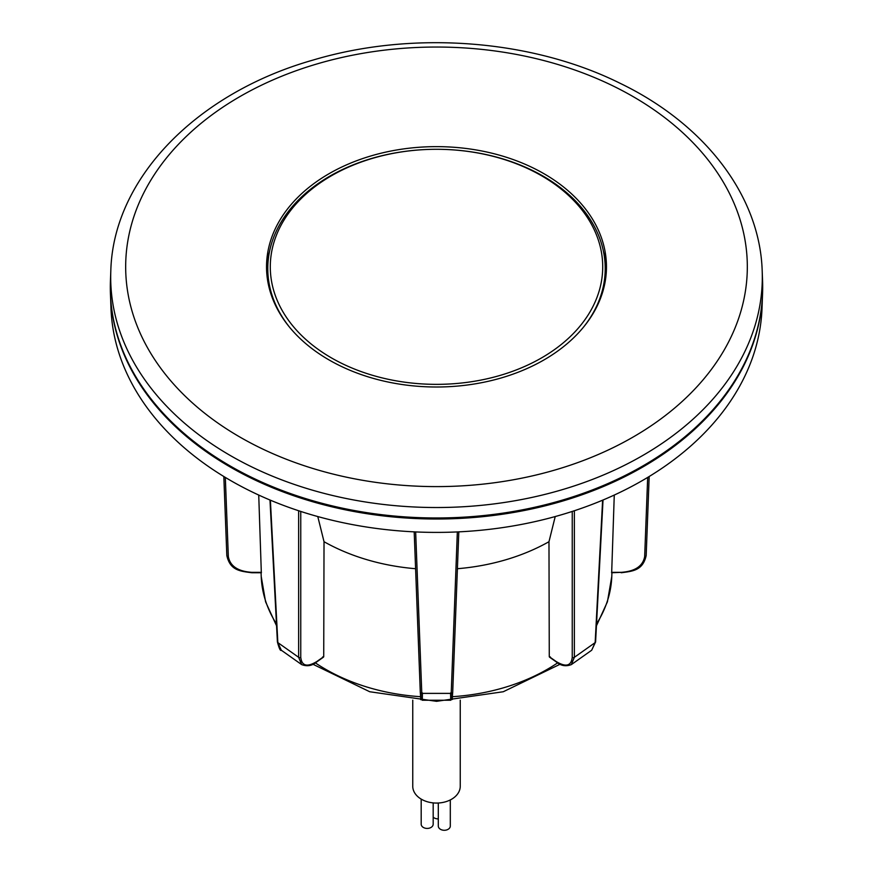 <?xml version="1.0" encoding="UTF-8"?>
<svg xmlns="http://www.w3.org/2000/svg" width="873" height="873" viewBox="0 0 873 873"><rect width="100%" height="100%" fill="white"/><g stroke="black" fill="none" stroke-linecap="round" stroke-linejoin="round"><path stroke-width="1.31" d="M317.783 516.554L324.025 541.707L323.73 656.66L322.606 656.987M415.592 568.716A180.198 127.425 180 0 1 324.025 541.707M611.689 572.317L614.265 495.067M550.394 656.987L549.27 656.66L548.975 541.707A180.198 127.425 180 0 1 457.408 568.716M258.735 495.067L261.311 572.317M548.975 541.707L555.217 516.554M110.467 294.419L110.969 308.169A325.64 230.265 0 0 0 436.5 532.399A325.64 230.265 0 0 0 762.031 308.169L762.533 294.419A326.153 230.625 180 0 1 436.5 519.009A326.153 230.625 180 0 1 110.467 294.419A326.153 230.625 180 0 1 110.445 293.895M225.321 477.422L228.333 556.581C230.09 566.119 237.925 571.379 251.817 572.339L261.409 572.339M611.591 572.339L621.183 572.339C635.075 571.379 642.91 566.119 644.667 556.581L647.679 477.422M549.27 656.66L556.057 661.45C565.857 667.419 571.248 666.044 572.241 657.314L572.241 511.447M323.534 657.107L316.746 661.898C312.218 665.804 307.187 666.71 301.643 664.593L298.642 657.314A1.495 1.102 -0 0 0 300.759 657.314C301.752 666.044 307.143 667.419 316.943 661.45L323.73 656.66M574.358 510.749L574.358 657.314L595.157 642.604A1.495 1.059 3 0 0 595.593 641.906L591.687 650.232L595.157 642.604L602.621 500.185M572.241 657.314A1.495 1.102 -0 0 0 574.358 657.314L571.357 664.593L591.687 650.232M450.61 692.933C450.643 702.318 450.85 702.47 451.21 693.38L457.343 531.93M415.657 531.93L421.79 693.38C422.15 702.47 422.357 702.318 422.39 692.933M270.379 500.185L277.843 642.604L281.313 650.232C280.44 651.236 279.131 648.453 277.407 641.906A1.495 1.059 -3 0 0 277.843 642.604L298.642 657.314L298.642 510.749M561.328 500.415A326.186 230.647 -0 0 0 762.576 281.281L762.194 271.121A325.815 230.385 180 0 1 561.186 489.993A325.815 230.385 180 0 1 110.806 271.121L110.424 281.281A326.186 230.647 -0 0 0 561.328 500.415M269.604 251.118A170.268 120.398 -0 0 0 266.538 267.738M371.462 155.787A169.962 120.19 -0 0 0 266.592 263.679A169.962 120.19 -0 0 0 501.539 377.856A169.962 120.19 -0 0 0 606.408 263.679A169.962 120.19 -0 0 0 371.462 155.787M606.462 267.738A170.268 120.398 -0 0 0 603.396 251.118M289.847 327.582A168.718 119.306 180 0 1 280.626 314.247A168.718 119.306 180 0 1 267.782 268.589A168.718 119.306 180 0 1 371.931 158.373A168.718 119.306 180 0 1 436.5 149.294A168.718 119.306 180 0 1 592.374 222.931A168.718 119.306 180 0 1 605.218 268.589L605.218 277.428A168.718 119.306 180 0 1 605.087 282.099M605.218 268.589A168.718 119.306 180 0 1 583.153 327.582M590.061 221.84A166.219 117.539 180 0 1 500.109 375.412A166.219 117.539 180 0 1 282.939 311.803A166.219 117.539 180 0 1 436.5 149.294A166.219 117.539 180 0 1 590.061 221.84M267.913 282.099A168.718 119.306 180 0 1 267.782 277.428L267.782 268.589M438.301 818.863A6.002 4.245 180 0 1 434.263 817.936A6.002 4.245 180 0 1 433.183 817.139M433.183 802.898L433.183 824.188A6.002 4.245 180 0 1 429.778 828.008A6.002 4.245 180 0 1 423.427 827.495A6.002 4.245 180 0 1 421.19 824.188L421.19 799.101M450.304 799.93L450.304 826.044A6.002 4.245 180 0 1 446.9 829.863A6.002 4.245 180 0 1 440.549 829.35A6.002 4.245 180 0 1 438.301 826.044L438.301 803.007M460.246 700.157L460.246 786.267A23.746 16.794 180 0 1 446.78 801.403A23.746 16.794 180 0 1 421.648 799.373A23.746 16.794 180 0 1 412.754 786.267L412.754 700.157M300.759 511.447L300.759 657.314M261.071 572.753L261.213 576.464A175.353 123.988 0 0 0 276.457 623.889M315.328 662.847A175.353 123.988 0 0 0 420.491 696.687M452.509 696.687A175.353 123.988 0 0 0 557.672 662.847M596.543 623.889A175.353 123.988 0 0 0 611.787 576.464L611.929 572.753M261.387 572.753L251.817 572.753C240.271 571.226 230.145 570.549 226.827 555.555A1.495 1.091 -2.2 0 1 226.827 555.523L223.826 476.516L226.827 555.555A1.495 1.091 -2.2 0 0 228.333 556.581M420.295 692.322L414.195 531.864L420.295 692.354A1.495 1.091 -2.2 0 0 421.79 693.38L451.21 693.38A1.495 1.091 2.2 0 0 452.705 692.322C451.701 704.249 453.371 696.883 450.784 700.244L422.216 700.244C419.913 697.156 421.212 704.478 420.295 692.354M458.805 531.864L452.705 692.322L458.805 531.864M649.174 476.516L646.173 555.523A1.495 1.091 2.2 0 1 646.173 555.555L649.174 476.516M556.057 661.45A1.495 0.753 125.3 0 0 556.254 661.898L549.466 657.107M621.183 572.339L611.613 572.753M644.667 556.581A1.495 1.091 2.2 0 0 646.173 555.555C642.855 570.549 632.729 571.226 621.183 572.753M555.446 469.87A310.821 219.778 -0 0 0 723.662 182.719A310.821 219.778 -0 0 0 317.554 63.773A310.821 219.778 -0 0 0 149.338 350.935A310.821 219.778 -0 0 0 555.446 469.87M301.643 664.593L281.313 650.232M261.213 576.464L265.588 601.824L276.566 625.832M312.861 664.222L369.726 691.743L436.5 701.325L503.274 691.743L560.139 664.222M596.434 625.832L607.412 601.824L611.787 576.464M277.407 641.906L269.975 500.022M603.025 500.022L595.593 641.906M556.254 661.898C560.782 665.804 565.813 666.71 571.357 664.593M762.194 271.121C760.012 195.617 704.566 123.977 619.994 83.241C531.559 39.285 412.514 30.337 313.342 59.986C197.08 92.854 112.999 178.212 110.806 271.121"/></g></svg>
